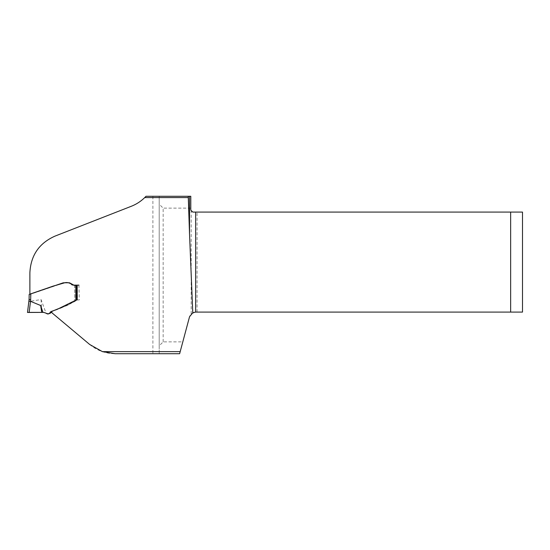 <?xml version="1.0" encoding="UTF-8"?>
<svg xmlns="http://www.w3.org/2000/svg" width="550" height="550" viewBox="0 0 550 550"><rect width="100%" height="100%" fill="white"/><g stroke="black" fill="none" stroke-linecap="round" stroke-linejoin="round"><path stroke-width="0.41" stroke-dasharray="2.75 2.06" d="M152.886 196.288L152.886 353.712L159.204 353.712L159.204 345.812L163.157 341.866L182.813 341.866L189.537 316.772A6.318 6.318 0 0 1 191.194 313.919L195.642 312.091L510.654 312.091L510.654 212.08L192.768 212.08L191.194 211.296A1.973 1.973 0 0 1 190.795 210.107L190.795 196.288L145.991 196.288C141.886 200.681 136.964 204.022 131.23 206.305L54.986 236.122C39.078 243.217 30.711 255.475 29.879 272.896L29.879 294.429L64.006 282.769M75.261 285.141L74.786 285.141L74.786 300.974L76.952 299.867C69.004 304.322 60.672 308.082 51.954 311.156M152.886 353.712L115.06 353.712C105.504 353.616 97.041 350.536 89.677 344.472L51.638 312.558M73.892 285.141L78.953 285.141L79.289 299.936L77.474 299.936C69.3 304.638 60.734 308.502 51.769 311.527M66.316 282.769L67.774 282.769M69.252 282.769L70.008 282.769M182.813 341.866L179.637 353.712L159.204 353.712L159.204 196.288L159.204 345.812M163.157 341.866L163.157 208.134L159.204 204.188M190.795 208.134L163.157 208.134M197.051 312.091L197.051 212.08M77.426 299.929L77.316 285.141L76.642 285.141L76.746 300.176L77.426 299.929L74.855 301.001L77.488 299.929L79.289 299.936M76.636 285.141L75.776 285.141M510.654 312.091L522.5 312.091L522.5 212.08L510.654 212.08M29.177 294.422L28.841 301.531L41.071 299.558L46.076 313.225L43.051 312.386M76.746 300.176L67.437 305.374L51.913 311.472M74.786 285.141L74.786 300.974L76.677 299.867M29.088 299.523L30.786 299.599L30.883 294.085L64.288 282.769M66.206 282.769L67.616 282.769M68.172 282.769L67.004 282.769M69.816 282.769L74.367 285.141M69.293 282.776L71.328 284.281M72.325 285.031L73.714 285.141M34.739 312.386L29.844 312.386M41.071 299.558L41.724 312.386L28.517 312.393M74.697 285.141L74.855 301.001L74.855 285.141M77.316 285.141L76.642 285.141M30.883 294.085L29.177 294.649M191.194 313.919L191.194 211.296M30.546 301.558L30.786 299.599M29.136 312.386L30.463 301.565M65.663 282.769L64.041 282.769M65.567 282.769L67.024 282.769M73.212 285.141L73.803 285.141M75.137 285.141L74.333 285.141L75.137 285.141M63.326 282.769L64.68 282.769M68.489 282.769L66.956 282.769M73.425 285.141L74.154 285.141M42.962 312.386L42.123 312.386M45.148 312.682L45.602 312.909M37.874 312.386L38.259 312.386M65.615 282.769L66.784 282.769M77.371 285.134L77.481 299.977"/><path stroke-width="0.82" d="M144.719 197.587A40.281 40.281 0 0 0 145.991 196.288L188.292 196.288L188.292 197.587L144.719 197.587C140.821 201.396 136.324 204.298 131.23 206.305L54.986 236.122C39.091 243.203 30.724 255.461 29.879 272.896L29.879 294.161L53.089 286.137L64.756 282.769C66.715 282.294 68.757 282.638 70.895 283.807C73.067 285.278 75.123 285.718 77.062 285.141L76.952 299.867L76.636 285.141L77.062 285.141M188.292 197.587L189.537 234.197L189.537 196.288L188.292 196.288M189.537 196.288L190.795 196.288L190.795 210.107L192.768 212.08L195.642 212.08L195.642 312.091L192.768 312.778L189.537 316.772L179.637 353.712L115.06 353.712L102.424 351.636L89.677 344.472L51.762 312.661L51.954 311.156M189.537 234.197L192.768 312.778M51.762 312.661L51.769 311.527M64.006 282.769L66.316 282.769M64.089 282.769L69.293 282.776M69.252 282.769L73.892 285.141M51.439 311.651L52.264 311.039M78.953 285.141L77.316 285.141M76.677 299.867L75.921 300.121L75.845 285.141L76.629 285.141M195.642 312.091L522.5 312.091L522.5 212.08L195.642 212.08M510.654 312.091L510.654 212.08M43.051 312.386L41.724 312.386L42.9 312.386L40.686 305.532L30.504 301.311L29.143 312.386L41.724 312.386L34.739 312.386M51.913 311.472L50.311 313.232L47.926 314.029L46.399 313.507M75.921 300.121L58.994 308.461L50.359 311.96C48.764 315.796 45.533 312.228 42.9 312.386M65.333 282.769L66.206 282.769M67.616 282.769L68.172 282.769M68.262 282.769L67.774 282.769M74.986 285.141L76.642 285.141M28.841 301.531L27.5 312.462L29.088 299.523L29.177 294.422L63.367 282.769M71.328 284.281L72.325 285.031M73.26 285.141L75.776 285.141M28.882 301.221L30.504 301.311M40.686 305.532L41.724 312.386L27.5 312.462L41.724 312.386M29.844 312.386L29.136 312.386M75.845 285.141L76.601 285.141L76.677 299.798M29.088 299.523L30.669 299.606L30.456 301.297M102.424 351.636L180.194 351.636M30.766 293.858L30.669 299.606M75.137 285.141L74.333 285.141M29.789 312.386L30.731 312.386M28.524 312.393L28.084 312.414M30.229 312.386L29.453 312.386"/></g></svg>

